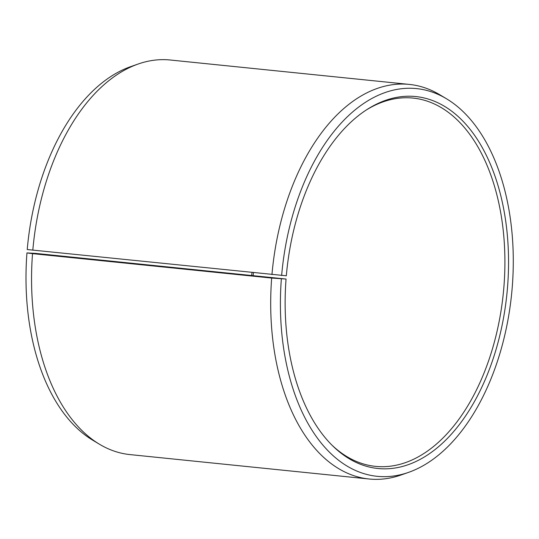 <?xml version="1.0" encoding="UTF-8"?>
<svg xmlns="http://www.w3.org/2000/svg" width="539" height="539" viewBox="0 0 539 539"><rect width="100%" height="100%" fill="white"/><g stroke="black" fill="none" stroke-linecap="round" stroke-linejoin="round"><path stroke-width="0.81" d="M366.217 110.037A185.099 109.579 -84.2 0 1 413.096 98.085A185.099 109.579 -84.2 0 1 503.736 288.85A185.099 109.579 -84.2 0 1 375.501 466.363A185.099 109.579 -84.2 0 1 332.004 445.187M35.278 253.364L286.054 279.047L271.669 278.057L32.529 253.64L26.95 252.926L35.278 253.364M253.465 272.721A185.099 109.579 -84.2 0 1 253.108 275.604M252.003 272.572A186.925 110.663 -84.2 0 1 251.646 275.456M286.054 279.047A186.925 110.663 -84.2 0 0 332.961 446.13A186.925 110.663 -84.2 0 0 507.367 289.18A186.925 110.663 -84.2 0 0 367.342 109.309A186.925 110.663 -84.2 0 0 286.317 275.793L27.226 249.537A194.855 115.353 -84.2 0 1 130.822 66.593L138.247 63.993A198.318 117.408 -84.2 0 1 170.209 60.004L409.35 84.414A198.318 117.408 -84.2 0 1 439.844 94.783L446.595 98.832A194.855 115.353 -84.2 0 1 512.05 289.463A194.855 115.353 -84.2 0 1 408.454 472.407A194.855 115.353 -84.2 0 1 281.358 278.899M32.812 250.197A198.318 117.408 -84.2 0 1 138.247 63.993M271.952 274.607A198.318 117.408 -84.2 0 1 409.35 84.414M281.634 275.51A194.855 115.353 -84.2 0 1 446.595 98.832M408.454 472.407L401.029 475.007A198.318 117.408 -84.2 0 1 369.067 478.996A198.318 117.408 -84.2 0 1 271.669 278.057M369.067 478.996L129.926 454.586A198.318 117.408 -84.2 0 1 99.432 444.217A198.318 117.408 -84.2 0 1 32.529 253.64M99.432 444.217L92.688 440.168A194.855 115.353 -84.2 0 1 26.95 252.926"/></g></svg>
